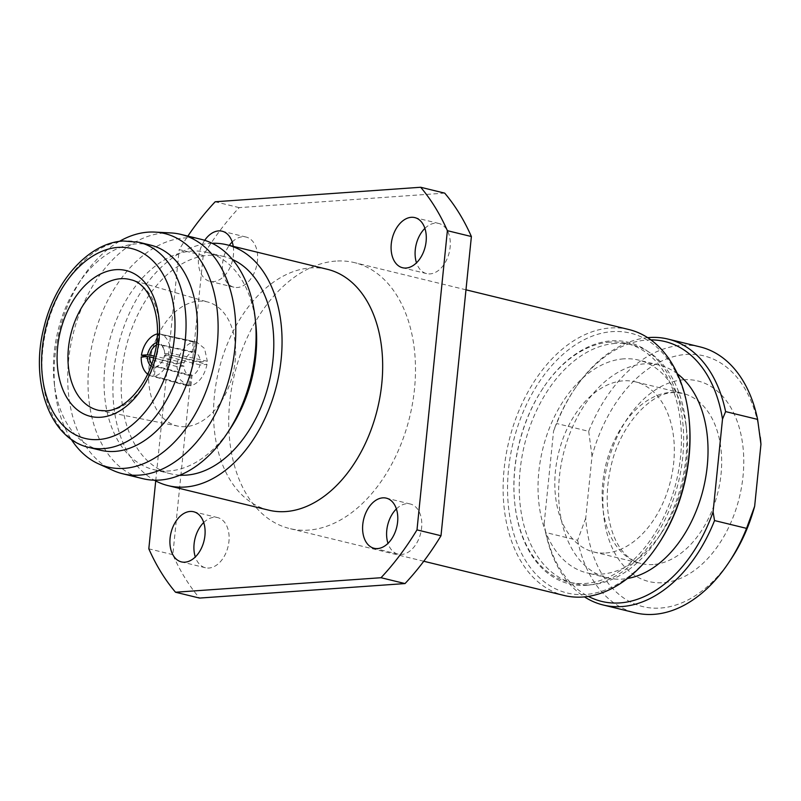 <?xml version="1.0" encoding="UTF-8"?>
<svg xmlns="http://www.w3.org/2000/svg" width="801" height="801" viewBox="0 0 801 801"><rect width="100%" height="100%" fill="white"/><g stroke="black" fill="none" stroke-linecap="round" stroke-linejoin="round"><path stroke-width="0.6" stroke-dasharray="4 3" d="M730.852 559.458A129.031 84.996 103.7 0 1 640.72 606.057A129.031 84.996 103.7 0 1 585.731 518.187L592.019 456.22A129.031 84.996 103.7 0 1 686.217 354.422A129.031 84.996 103.7 0 1 760.399 438.267M700.044 346.883A136.851 90.143 -76.3 0 0 681.281 345.341A136.851 90.143 -76.3 0 0 588.695 431.318L556.675 423.519L553.571 431.068A133.727 88.08 -76.3 0 1 573.716 390.417L574.607 389.076A136.851 90.143 -76.3 0 0 556.675 423.519M677.366 373.797A109.487 72.12 -76.3 0 0 659.253 365.116A109.487 72.12 -76.3 0 0 644.254 363.874A109.487 72.12 -76.3 0 0 560.95 465.521A109.487 72.12 -76.3 0 0 607.388 577.851A109.487 72.12 -76.3 0 0 622.397 579.083A109.487 72.12 -76.3 0 0 627.463 578.482M623.669 358.858A109.487 72.12 -76.3 0 0 540.365 460.495A109.487 72.12 -76.3 0 0 586.803 572.835A109.487 72.12 -76.3 0 0 601.811 574.067A109.487 72.12 -76.3 0 0 661.546 532.835A109.487 72.12 -76.3 0 0 686.617 430.007A109.487 72.12 -76.3 0 0 638.677 360.1A109.487 72.12 -76.3 0 0 623.669 358.858M615.278 343.419A122.783 80.871 -76.3 0 0 521.862 457.401A122.783 80.871 -76.3 0 0 573.937 583.378A122.783 80.871 -76.3 0 0 590.768 584.77A122.783 80.871 -76.3 0 0 657.751 538.522A122.783 80.871 -76.3 0 0 685.866 423.208A122.783 80.871 -76.3 0 0 632.109 344.81A122.783 80.871 -76.3 0 0 615.278 343.419M609.911 342.117A122.783 80.871 -76.3 0 0 542.928 388.355A122.783 80.871 -76.3 0 0 514.813 503.669A122.783 80.871 -76.3 0 0 568.57 582.067A122.783 80.871 -76.3 0 0 585.391 583.458A122.783 80.871 -76.3 0 0 678.817 469.476A122.783 80.871 -76.3 0 0 626.732 343.499A122.783 80.871 -76.3 0 0 609.911 342.117M605.826 552.99A87.589 57.692 -76.3 0 0 672.47 471.679A87.589 57.692 -76.3 0 0 635.323 381.817A87.589 57.692 -76.3 0 0 623.318 380.825A87.589 57.692 -76.3 0 0 556.675 462.137A87.589 57.692 -76.3 0 0 593.821 552.009A87.589 57.692 -76.3 0 0 605.826 552.99M204.706 240.32A25.802 17.001 -76.3 0 0 209.892 281.351A25.802 17.001 -76.3 0 0 213.426 281.642A25.802 17.001 -76.3 0 0 233.241 246.348M232.21 241.982A25.802 17.001 103.7 0 1 242.593 236.766A25.802 17.001 103.7 0 1 246.127 237.056A25.802 17.001 103.7 0 1 257.071 263.539A25.802 17.001 103.7 0 1 237.436 287.499A25.802 17.001 103.7 0 1 233.902 287.209A25.802 17.001 103.7 0 1 222.598 270.738A25.802 17.001 103.7 0 1 229.286 245.386M424.89 228.385A25.802 17.001 103.7 0 1 435.273 223.169A25.802 17.001 103.7 0 1 438.808 223.459A25.802 17.001 103.7 0 1 449.761 249.932A25.802 17.001 103.7 0 1 430.117 273.892A25.802 17.001 103.7 0 1 426.583 273.602A25.802 17.001 103.7 0 1 416.49 262.818M396.395 508.925A25.802 17.001 103.7 0 1 406.778 503.709A25.802 17.001 103.7 0 1 410.312 503.999A25.802 17.001 103.7 0 1 421.256 530.472A25.802 17.001 103.7 0 1 401.621 554.432A25.802 17.001 103.7 0 1 398.087 554.142A25.802 17.001 103.7 0 1 387.994 543.358M203.714 522.532A25.802 17.001 103.7 0 1 214.097 517.306A25.802 17.001 103.7 0 1 217.632 517.596A25.802 17.001 103.7 0 1 228.575 544.079A25.802 17.001 103.7 0 1 208.941 568.039A25.802 17.001 103.7 0 1 205.406 567.749A25.802 17.001 103.7 0 1 195.314 556.965M689.02 418.533A133.727 88.08 -76.3 0 0 612.144 331.634A133.727 88.08 -76.3 0 0 508.525 469.436A133.727 88.08 -76.3 0 0 585.441 594.492A133.727 88.08 -76.3 0 0 658.402 544.129M628.925 329.541A136.851 90.143 -76.3 0 0 610.172 327.999A136.851 90.143 -76.3 0 0 506.042 455.048A136.851 90.143 -76.3 0 0 564.084 595.463M335.769 261.096A136.851 90.143 -76.3 0 0 231.639 388.145A136.851 90.143 -76.3 0 0 289.692 528.56A136.851 90.143 -76.3 0 0 308.445 530.112A136.851 90.143 -76.3 0 0 412.575 403.053A136.851 90.143 -76.3 0 0 354.523 262.638A136.851 90.143 -76.3 0 0 335.769 261.096M327.459 269.326A123.955 81.642 -76.3 0 0 310.468 267.924A123.955 81.642 -76.3 0 0 216.16 382.998A123.955 81.642 -76.3 0 0 268.735 510.167M212.095 243.274A123.955 81.642 -76.3 0 0 209.862 243.394A123.955 81.642 -76.3 0 0 117.777 347.484A123.955 81.642 -76.3 0 0 154.323 480.189M232.51 259.504A111.83 73.662 -76.3 0 0 223.98 256.57A111.83 73.662 -76.3 0 0 208.65 255.309A111.83 73.662 -76.3 0 0 123.554 359.118A111.83 73.662 -76.3 0 0 170.993 473.862A111.83 73.662 -76.3 0 0 179.925 475.183M255.789 323.794A111.83 73.662 -76.3 0 0 206.828 252.385A111.83 73.662 -76.3 0 0 191.499 251.124A111.83 73.662 -76.3 0 0 106.413 354.943A111.83 73.662 -76.3 0 0 153.842 469.676A111.83 73.662 -76.3 0 0 169.171 470.948A111.83 73.662 -76.3 0 0 230.177 428.825M201.221 239.349A123.174 81.131 -76.3 0 0 184.34 237.957A123.174 81.131 -76.3 0 0 90.623 352.3A123.174 81.131 -76.3 0 0 142.868 478.678M171.013 232.941A123.174 81.131 -76.3 0 0 164.045 233.011A123.174 81.131 -76.3 0 0 71.77 339.904A123.174 81.131 -76.3 0 0 113.101 470.457M119.359 241.401A120.16 79.149 -76.3 0 0 82.563 277.416A120.16 79.149 -76.3 0 0 55.039 390.267A120.16 79.149 -76.3 0 0 71.129 439.168M150.468 245.086A105.572 69.537 -76.3 0 0 135.99 243.894A105.572 69.537 -76.3 0 0 78.398 283.654A105.572 69.537 -76.3 0 0 54.218 382.808A105.572 69.537 -76.3 0 0 100.445 450.222M198.468 301.176A63.83 42.042 103.7 0 1 208.36 302.197A63.83 42.042 103.7 0 1 234.132 368.26A63.83 42.042 103.7 0 1 185.722 426.633A63.83 42.042 103.7 0 1 178.132 426.162A63.83 42.042 103.7 0 1 149.757 361.301A63.83 42.042 103.7 0 1 198.468 301.176M586.382 585.271A124.345 81.902 -76.3 0 0 682.732 457.141A124.345 81.902 -76.3 0 0 611.203 340.856A124.345 81.902 -76.3 0 0 543.368 387.684A124.345 81.902 -76.3 0 0 514.893 504.47A124.345 81.902 -76.3 0 0 586.382 585.271M444.685 193.121L239.189 207.629A250.252 164.836 -76.3 0 0 203.214 255.469L172.826 554.662A250.252 164.836 -76.3 0 0 199.529 598.077M172.826 554.662L148.816 548.815M203.214 255.469L179.204 249.612A250.252 164.836 -76.3 0 1 187.865 236.095M239.189 207.629L215.179 201.772M155.714 480.94L179.204 249.612M177.181 363.374C179.814 351.839 185.161 344.72 193.231 342.017L192.19 352.29C188.385 353.942 185.732 357.466 184.23 362.873L177.181 363.374L147.354 356.585M195.424 341.867L196.595 342.057L204.565 348.515L207.339 361.241L200.29 361.742C199.88 356.465 197.907 353.261 194.383 352.14L195.424 341.867L158.658 333.797A23.619 15.349 102.4 0 1 159.82 333.977A23.619 15.349 102.4 0 1 170.573 353.171L164.796 353.952A13.297 8.641 -77.6 0 0 164.616 352.16A13.297 8.641 -77.6 0 0 158.888 344.35L157.867 342.518A14.859 9.662 102.4 0 1 164.475 351.299A14.859 9.662 102.4 0 1 164.696 353.621M207.018 364.435C204.385 375.969 199.028 383.088 190.958 385.782L192.01 375.509C195.814 373.867 198.468 370.332 199.97 364.926L207.018 364.435L170.403 354.923A23.619 15.239 104.6 0 1 154.343 376.27L155.324 367.599L156.656 366.327A13.297 8.581 -75.4 0 0 161.512 362.422A13.297 8.581 -75.4 0 0 164.616 355.744L164.515 355.364A14.859 9.592 104.6 0 1 160.961 363.153A14.859 9.592 104.6 0 1 155.324 367.599M188.776 385.942L187.134 385.641L179.474 379.013L176.851 366.558L183.91 366.057C184.32 371.334 186.293 374.538 189.817 375.669L188.776 385.942L153.141 376.36A23.619 15.76 105.1 0 1 151.479 376.049A23.619 15.76 105.1 0 1 147.654 374.137M151.769 363.934A13.297 8.871 -74.9 0 0 155.284 366.387L189.817 375.669L155.424 366.417L154.122 367.679A14.859 9.912 105.1 0 1 150.999 366.107M585.731 518.187L577.621 540.295L545.611 532.485L544.149 523.824A133.727 88.08 -76.3 0 0 588.355 596.385M545.611 532.485A136.851 90.143 -76.3 0 0 584.46 596.875M577.621 540.295A136.851 90.143 -76.3 0 0 635.203 612.805M650.893 339.894A133.727 88.08 -76.3 0 0 573.716 390.417M544.149 523.824L553.571 431.068M647.659 337.672A136.851 90.143 -76.3 0 0 574.607 389.076M588.695 431.318L592.019 456.22M154.122 367.679L153.141 376.36M176.851 366.558L141.226 356.976M183.91 366.057L153.632 357.917M164.515 355.364L170.403 354.923M190.958 385.782L154.343 376.27M199.97 364.926L164.616 355.744M192.01 375.509L156.656 366.327M157.867 342.518L158.658 333.797M207.339 361.241L170.573 353.171M194.383 352.14L158.888 344.35M200.29 361.742L164.796 353.952M193.231 342.017L157.457 333.877L157.276 335.869M156.666 342.608L157.657 344.43A13.297 8.931 -77.2 0 0 156.355 345.031M192.19 352.29L157.657 344.43M184.23 362.873L154.142 356.024M653.165 564.535A87.589 57.692 103.7 0 1 641.16 563.544A87.589 57.692 103.7 0 1 604.004 473.681A87.589 57.692 103.7 0 1 670.647 392.37A87.589 57.692 103.7 0 1 682.652 393.351A87.589 57.692 103.7 0 1 719.809 483.223A87.589 57.692 103.7 0 1 653.165 564.535M683.643 379.784A103.229 67.995 -76.3 0 0 603.654 486.157A103.229 67.995 -76.3 0 0 663.038 582.697A103.229 67.995 -76.3 0 0 743.018 476.315A103.229 67.995 -76.3 0 0 683.643 379.784M178.132 426.162L99.124 410.432A67.254 44.295 -76.3 0 0 107.124 410.923A67.254 44.295 -76.3 0 0 158.137 349.406A67.254 44.295 -76.3 0 0 130.974 279.799L208.36 302.197M139.034 242.292A105.572 69.537 -76.3 0 0 124.566 241.101A105.572 69.537 -76.3 0 0 44.235 339.113A105.572 69.537 -76.3 0 0 89.011 447.439M593.821 552.009L641.16 563.544C613.476 557.005 599.979 512.209 611.143 465.651C620.465 424.13 651.674 392.45 673.311 392.6L682.652 393.351L635.323 381.817M607.388 577.851L586.803 572.835M573.937 583.378L568.57 582.067M246.127 237.056L222.117 231.209M438.808 223.459L414.798 217.602M410.312 503.999L386.302 498.142M217.632 517.596L193.622 511.749M423.769 561.251L289.692 528.56M170.993 473.862L153.842 469.676M54.218 382.808L55.039 390.267M78.398 283.654L82.563 277.416M514.813 503.669L514.893 504.47M542.928 388.355L543.368 387.684M223.98 256.57L206.828 252.385M465.982 289.812L354.523 262.638M205.406 567.749L181.396 561.891M398.087 554.142L374.077 548.284M426.583 273.602L402.573 267.744M233.902 287.209L209.892 281.351M632.109 344.81L626.732 343.499M686.617 430.007L685.866 423.208M661.546 532.835L657.751 538.522M659.253 365.116L638.677 360.1M187.134 385.641L151.479 376.049M161.512 362.422L160.961 363.153M164.616 352.16L164.475 351.299M196.595 342.057L159.82 333.977"/><path stroke-width="1.2" d="M760.299 437.346L760.399 438.267A129.031 84.996 103.7 0 1 760.95 444.295L757.616 419.394A136.851 90.143 -76.3 0 0 700.044 346.883L668.024 339.083A136.851 90.143 -76.3 0 0 649.271 337.531A136.851 90.143 -76.3 0 0 647.659 337.672M757.616 419.394L725.606 411.594A136.851 90.143 -76.3 0 0 668.024 339.083M588.355 596.385A133.727 88.08 -76.3 0 0 619.974 602.913A133.727 88.08 -76.3 0 0 713.08 511.899L714.542 520.56A136.851 90.143 -76.3 0 1 621.946 606.547A136.851 90.143 -76.3 0 1 603.193 604.995A136.851 90.143 -76.3 0 1 584.46 596.875M233.241 246.348A25.802 17.001 -76.3 0 0 222.117 231.209A25.802 17.001 -76.3 0 0 218.583 230.908A25.802 17.001 -76.3 0 0 204.706 240.32M406.107 268.035A25.802 17.001 -76.3 0 0 425.752 244.085A25.802 17.001 -76.3 0 0 414.798 217.602A25.802 17.001 -76.3 0 0 411.263 217.311A25.802 17.001 -76.3 0 0 391.629 241.271A25.802 17.001 -76.3 0 0 402.573 267.744A25.802 17.001 -76.3 0 0 406.107 268.035M377.611 548.575A25.802 17.001 -76.3 0 0 397.246 524.625A25.802 17.001 -76.3 0 0 386.302 498.142A25.802 17.001 -76.3 0 0 382.768 497.852A25.802 17.001 -76.3 0 0 363.133 521.811A25.802 17.001 -76.3 0 0 374.077 548.284A25.802 17.001 -76.3 0 0 377.611 548.575M184.931 562.182A25.802 17.001 -76.3 0 0 204.565 538.222A25.802 17.001 -76.3 0 0 193.622 511.749A25.802 17.001 -76.3 0 0 190.087 511.459A25.802 17.001 -76.3 0 0 170.453 535.408A25.802 17.001 -76.3 0 0 181.396 561.891A25.802 17.001 -76.3 0 0 184.931 562.182M423.769 561.251L564.084 595.463A136.851 90.143 -76.3 0 0 582.848 597.015A136.851 90.143 -76.3 0 0 657.511 545.461A136.851 90.143 -76.3 0 0 688.85 416.931A136.851 90.143 -76.3 0 0 628.925 329.541L465.982 289.812M154.323 480.189A123.955 81.642 -76.3 0 0 168.12 485.636L268.735 510.167A123.955 81.642 -76.3 0 0 285.727 511.569A123.955 81.642 -76.3 0 0 380.034 396.495A123.955 81.642 -76.3 0 0 327.459 269.326L226.843 244.786A123.955 81.642 -76.3 0 0 212.095 243.274M168.12 485.636A123.955 81.642 -76.3 0 0 185.111 487.038A123.955 81.642 -76.3 0 0 279.419 371.964A123.955 81.642 -76.3 0 0 226.843 244.786M179.925 475.183A111.83 73.662 -76.3 0 0 186.323 475.123A111.83 73.662 -76.3 0 0 270.117 378.012A111.83 73.662 -76.3 0 0 232.51 259.504M71.129 439.168A120.16 79.149 -76.3 0 0 98.413 463.799L113.101 470.457A123.174 81.131 -76.3 0 0 122.573 473.731L142.868 478.678A123.174 81.131 -76.3 0 0 159.749 480.069A123.174 81.131 -76.3 0 0 226.943 433.671A123.174 81.131 -76.3 0 0 255.149 317.997A123.174 81.131 -76.3 0 0 201.221 239.349L180.926 234.403A123.174 81.131 -76.3 0 0 171.013 232.941L154.903 232.09A120.16 79.149 -76.3 0 0 148.115 232.15A120.16 79.149 -76.3 0 0 119.359 241.401M122.573 473.731A123.174 81.131 -76.3 0 0 139.454 475.123A123.174 81.131 -76.3 0 0 233.171 360.77A123.174 81.131 -76.3 0 0 180.926 234.403M98.413 463.799A120.16 79.149 -76.3 0 0 124.125 468.355A120.16 79.149 -76.3 0 0 216.66 349.506A120.16 79.149 -76.3 0 0 154.903 232.09M89.011 447.439L100.445 450.222A105.572 69.537 -76.3 0 0 114.913 451.414A105.572 69.537 -76.3 0 0 195.244 353.401A105.572 69.537 -76.3 0 0 150.468 245.086L139.034 242.292L123.234 240.991C88.761 242.793 54.939 280.931 43.975 327.319C29.717 381.296 49.752 438.948 89.011 447.439A105.572 69.537 -76.3 0 0 103.479 448.63A105.572 69.537 -76.3 0 0 183.809 350.618A105.572 69.537 -76.3 0 0 139.034 242.292M405.026 583.569A250.252 164.836 -76.3 0 0 441.001 535.739L416.991 529.882A250.252 164.836 -76.3 0 1 381.016 577.721L405.026 583.569L199.529 598.077L175.519 592.229A250.252 164.836 -76.3 0 1 148.816 548.815L155.714 480.94M441.001 535.739L471.389 236.535L447.379 230.678A250.252 164.836 -76.3 0 0 420.675 187.264L215.179 201.772A250.252 164.836 -76.3 0 0 187.865 236.095M657.511 545.461L658.402 544.129A133.727 88.08 -76.3 0 0 689.02 418.533L688.85 416.931M226.943 433.671L230.177 428.825A111.83 73.662 -76.3 0 0 255.789 323.794L255.149 317.997M381.016 577.721L175.519 592.229M447.379 230.678L416.991 529.882M471.389 236.535A250.252 164.836 -76.3 0 0 444.685 193.121L420.675 187.264M229.286 245.386A25.802 17.001 103.7 0 1 232.21 241.982M416.49 262.818A25.802 17.001 103.7 0 1 424.89 228.385M387.994 543.358A25.802 17.001 103.7 0 1 396.395 508.925M195.314 556.965A25.802 17.001 103.7 0 1 203.714 522.532M603.193 604.995L635.203 612.805A136.851 90.143 -76.3 0 0 728.62 562.803A136.851 90.143 -76.3 0 0 746.552 528.37L714.542 520.56M746.552 528.37L754.652 506.262A129.031 84.996 103.7 0 1 730.852 559.458L728.62 562.803M627.463 578.482A109.487 72.12 -76.3 0 0 703.388 488.56A109.487 72.12 -76.3 0 0 677.366 373.797M650.893 339.894A133.727 88.08 -76.3 0 1 722.502 419.143L713.08 511.899M722.502 419.143L725.606 411.594M760.95 444.295L754.652 506.262M150.999 366.107A14.859 9.912 105.1 0 1 147.294 356.585L149.517 356.815A13.297 8.871 -74.9 0 0 151.769 363.934M147.654 374.137A23.619 15.76 105.1 0 1 141.226 356.976L147.294 356.585M153.632 357.917L149.517 356.815M157.276 335.869L156.676 342.618M154.142 356.024L147.474 354.833L141.407 355.233A23.619 15.86 102.8 0 1 157.366 333.897M156.355 345.031A13.297 8.931 -77.2 0 0 149.697 355.023M147.354 356.585L141.407 355.233M147.474 354.833A14.859 9.982 102.8 0 1 156.666 342.608M115.795 269.687A75.074 49.452 -76.3 0 0 57.632 347.053A75.074 49.452 -76.3 0 0 100.806 417.251A75.074 49.452 -76.3 0 0 158.978 339.894A75.074 49.452 -76.3 0 0 115.795 269.687M120.55 278.718A67.254 44.295 -76.3 0 0 69.226 342.087A67.254 44.295 -76.3 0 0 99.124 410.432L105.972 410.843C124.055 410.693 147.764 385.802 154.643 353.962C163.845 318.297 149.617 283.374 130.974 279.799A67.254 44.295 -76.3 0 0 120.55 278.718M118.067 247.399A97.752 64.39 -76.3 0 0 42.313 348.125A97.752 64.39 -76.3 0 0 98.543 439.549A97.752 64.39 -76.3 0 0 174.288 338.813A97.752 64.39 -76.3 0 0 118.067 247.399"/></g></svg>
